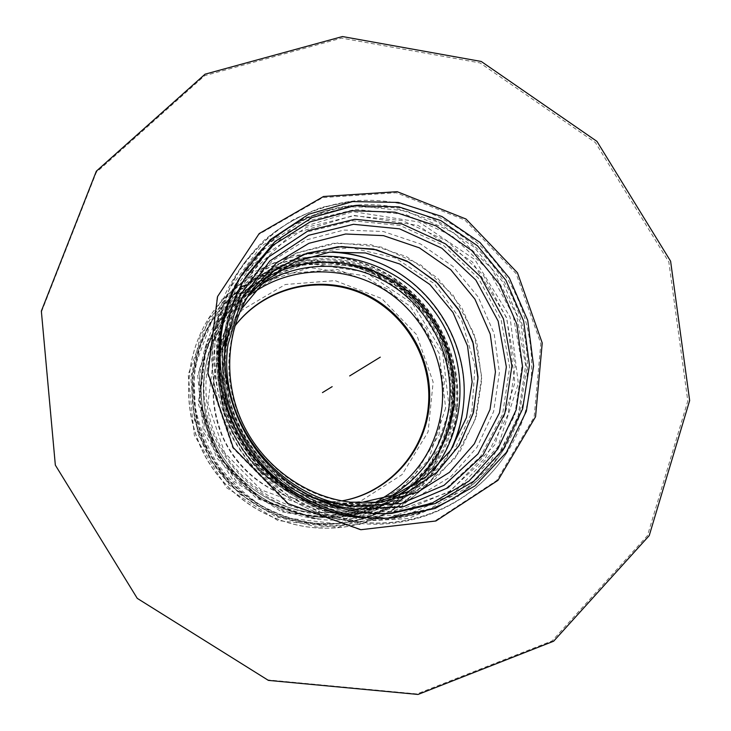 <?xml version="1.0" encoding="UTF-8"?>
<svg xmlns="http://www.w3.org/2000/svg" width="731" height="731" viewBox="0 0 731 731"><rect width="100%" height="100%" fill="white"/><g stroke="black" fill="none" stroke-linecap="round" stroke-linejoin="round"><path stroke-width="0.55" stroke-dasharray="3.65 2.74" d="M359.323 502.928C334.697 504.582 311.324 499.364 289.202 487.266C250.578 466.067 224.39 423.34 223.01 379.298L223.878 358.884C226.135 341.167 231.8 324.774 240.865 309.706M219.839 358.4L234.313 313.051L263.946 276.674L304.452 253.949L350.277 247.562L395.444 257.997L434.251 283.655L461.919 321.201L475.022 365.92L471.815 412.247L452.498 454.316L419.274 486.59L376.227 504.573L328.987 505.523L283.975 488.957C246.95 467.2 221.731 426.054 219.136 383.19L219.839 358.4M216.285 342.145L240.024 277.506L289.101 231.133L353.009 211.661L419.037 222.014L474.766 259.523L510.028 316.898L518.334 383.556L497.765 447.144L451.539 495.38L388.015 518.242L319.63 510.247L260.565 472.281L223.503 411.992L216.285 342.145M220.57 342.537L243.661 279.562L291.431 234.359L353.703 215.343L418.068 225.395L472.409 261.954L506.793 317.903L514.88 382.889L494.796 444.859L449.72 491.844L387.823 514.076L321.211 506.254L263.708 469.265L227.615 410.548L220.57 342.537M41.512 311.835L96.328 172.379L204.689 75.668L341.669 38.122L480.039 62.93L595.418 142.6L668.828 262.036L687.807 400.953L647.474 535.613L552.133 640.886L416.953 693.92L267.784 679.894L137.117 598.168L55.465 465.355L41.512 311.835M374.062 260.83L374.966 261.186C431.92 282.934 469.859 344.813 463.399 405.431L463.299 406.399M452.471 447.536L430.257 482.423L398.349 508.931L359.542 524.41L317.418 527.161L276.016 516.68L239.421 493.818L211.341 460.731L194.592 420.69L190.818 377.708L200.257 336.059L221.822 299.765L253.218 272.206L291.322 255.795L332.486 251.82M454.938 405.385L437.074 459.306L397.49 500.132L343.46 519.439L285.593 512.714L235.802 480.815L204.634 430.13L198.649 371.302L218.779 316.614L260.4 277.122L314.695 260.227L370.873 268.633L418.269 300.222L448.149 348.824L454.938 405.385M455.696 406.646C450.643 468.461 396.787 521.55 333.245 523.588C286.314 525.726 238.818 500.552 213.525 459.388C188.315 418.169 187.428 364.422 210.619 323.568C241.148 269.666 309.167 245.579 366.13 265.92C423.258 285.912 461.745 346.421 455.696 406.646M454.225 407.158C449.181 468.726 395.535 521.605 332.249 523.634C285.501 525.763 238.196 500.698 213.013 459.698C187.904 418.653 187.026 365.135 210.126 324.436C240.526 270.753 308.281 246.749 365.025 266.998C421.924 286.908 460.265 347.17 454.225 407.158M457.204 408.099C452.005 472.327 395.307 527.289 329.133 528.166C281.791 529.445 234.322 503.732 208.838 462.266C183.444 420.736 182.065 366.77 204.68 325.158C235.199 268.853 305.266 242.994 364.239 263.471C423.377 283.573 463.436 345.937 457.204 408.099M456.729 408.263C451.539 472.409 394.904 527.298 328.813 528.175C281.536 529.445 234.13 503.778 208.673 462.357C183.317 420.892 181.946 366.999 204.525 325.432C235.007 269.2 304.982 243.368 363.883 263.818C422.957 283.893 462.961 346.183 456.729 408.263M451.95 408.126C446.906 469.485 393.351 522.172 330.266 524.09C283.792 526.137 236.817 501.201 211.789 460.457C186.834 419.667 185.921 366.487 208.828 325.999C239.028 272.462 306.508 248.458 363.051 268.569C419.758 288.343 457.971 348.367 451.95 408.126M450.789 408.528C445.764 469.704 392.364 522.208 329.48 524.127C283.153 526.165 236.332 501.311 211.387 460.704C186.515 420.051 185.601 367.044 208.436 326.684C238.544 273.312 305.814 249.372 362.183 269.419C418.708 289.12 456.811 348.961 450.789 408.528M452.754 409.634L434.315 465.272L393.47 507.442L337.676 527.426L277.908 520.563L226.473 487.668L194.309 435.347L188.178 374.601L209.029 318.159L252.049 277.396L308.116 259.98L366.085 268.642L414.97 301.209L445.773 351.309L452.754 409.634M449.382 409.186L431.4 463.363L391.597 504.399L337.283 523.825L279.105 517.119L229.068 485.092L197.772 434.187L191.787 375.076L212.063 320.132L253.913 280.439L308.5 263.443L364.961 271.859L412.586 303.566L442.593 352.379L449.382 409.186M445.663 408.026L428.32 460.21L389.961 499.712L337.658 518.37L281.673 511.864L233.536 481.035L203.419 432.048L197.635 375.167L217.107 322.27L257.367 284.021L309.926 267.619L364.321 275.697L410.228 306.234L439.139 353.283L445.663 408.026M309.515 517.356L256.453 498.378L216.559 457.716L198.284 403.759L205.301 347.837L235.784 301.464L283.052 273.723L337.457 269.556L388.435 289.229L426.447 328.676L444.475 380.403L439.02 434.771L410.749 481.437L364.65 511.097L309.515 517.356M341.88 500.872L336.872 501.658C295.488 507.25 251.656 486.389 229.205 449.775C206.754 413.161 208.052 364.623 231.809 330.293L234.788 326.181M341.962 500.881L337.512 501.576L310.702 501.786C273.385 497.354 239.037 472.263 223.119 437.412C207.659 399.418 210.674 363.535 232.175 329.754L234.815 326.099M390.455 496.486C375.177 505.349 358.638 510.613 340.838 512.285C295.552 516.36 248.659 492.776 224.161 452.864C199.709 412.933 199.965 360.447 224.143 321.932C233.71 306.828 245.899 294.483 260.729 284.889M433.492 470.389C407.094 505.112 361.872 524.63 317.318 519.238C290.381 515.209 266.212 504.39 244.821 486.791C231.736 474.145 220.89 459.79 212.282 443.708C205.164 426.941 200.797 409.534 199.188 391.487C198.933 363.937 205.676 338.535 219.428 315.271C229.598 300.825 241.714 288.38 255.759 277.944C270.671 268.862 286.589 262.338 303.511 258.372M221.347 342.483L235.976 294.209L265.618 254.361L306.563 227.314L353.978 215.755L402.562 220.607L447.107 241.029L482.99 274.673L506.51 317.939L515.191 366.304L507.99 414.715L485.421 457.971L449.638 491.241L404.344 510.54L354.517 513.326C274.39 506.016 209.368 423.002 221.347 342.483M358.702 517.53C274.737 509.927 206.498 422.829 219.099 338.435C221.785 317.446 228.319 297.965 238.708 279.991L267.464 244.364L305.211 219.337L348.486 206.836L393.497 207.659L436.471 221.493L473.916 247.005L502.837 282.029L520.92 323.687L526.676 368.625L519.503 413.198L499.821 453.686L469.046 486.581L429.618 508.867L384.826 518.325L358.702 517.53M223.823 344.109L238.032 297.179L266.833 258.409L306.636 232.065L352.762 220.789L400.04 225.477L443.406 245.333L478.321 278.063L501.21 320.16L509.644 367.227L502.599 414.331L480.614 456.409L445.782 488.747L401.712 507.488L353.265 510.174C275.368 503.019 212.2 422.372 223.823 344.109M349.537 506.455C275.039 499.575 214.722 422.536 225.797 347.709C228.438 327.068 235.227 308.116 246.155 290.865L272.316 260.839L305.869 240.051L343.881 230.055L383.163 231.462L420.544 243.98L453.074 266.468L478.257 297.097L494.119 333.427L499.41 372.627L493.608 411.617L477.041 447.262L450.881 476.594L417.136 497.071L378.503 506.766L349.537 506.455M373.523 502.864C361.936 504.746 350.25 505.002 338.462 503.622C321.677 501.603 305.777 496.44 290.764 488.125C305.777 496.44 321.686 501.612 338.49 503.632L367.3 503.732L380.083 502.298L350.003 502.188C277.78 495.472 219.355 420.828 230.055 348.294C232.705 327.57 239.631 308.637 250.843 291.486L243.77 302.232C233.034 318.652 226.391 336.772 223.85 356.591C213.589 425.945 269.392 497.208 338.499 503.632L367.3 503.732L373.642 502.855M311.178 496.724C257.86 472.701 221.776 413.837 224.554 355.421M389.294 513.537L359.177 513.08C277.597 505.642 211.341 421.038 223.531 339.047C226.244 317.839 232.979 298.239 243.743 280.247L245.013 278.182M289.202 487.266L290.764 488.125C251.199 466.405 224.362 422.628 222.955 377.516L223.841 356.618C226.939 332.952 235.693 311.909 250.093 293.496M247.425 296.978L243.77 302.232C229.114 324.856 222.178 349.957 222.955 377.516L223.01 379.298M219.136 383.19L219.035 381.481C217.409 352.406 224.152 325.798 239.256 301.684L246.155 290.865C221.657 329.242 218.185 381.993 239.138 425.99C260.19 469.932 303.995 501.073 350.012 506.455L378.503 506.766L365.747 507.999L338.005 507.707L382.359 505.267L422.792 488.144L454.837 458.556L475.132 420.014L481.711 376.84L474.063 333.692L453.101 295.114L421.065 265.161L381.262 247.069L337.877 242.902L295.58 253.374L259.121 277.606L232.75 313.151L219.757 356.088L219.035 381.481C221.694 425.387 247.535 467.538 285.455 489.825C301.857 499.501 319.365 505.468 337.978 507.707C266.733 501.137 209.139 427.608 219.766 356.061C222.297 336.324 228.803 318.195 239.256 301.684L264.311 272.91L296.448 252.963L332.861 243.313L370.498 244.593L406.317 256.517L437.494 278.008L461.599 307.303L476.776 342.081L481.784 379.608L476.155 416.944L460.219 451.064L435.109 479.143L402.744 498.725L365.747 507.999L338.014 507.707C319.374 505.468 301.857 499.511 285.455 489.825L283.975 488.957M358.948 522.135L326.063 514.743C304.818 506.419 285.337 494.85 267.619 480.039C251.318 463.6 238.004 444.996 227.688 424.227C219.337 402.617 214.631 380.339 213.562 357.404L217.098 323.65C222.854 301.757 231.901 281.526 244.245 262.977C258.235 245.762 274.536 231.361 293.158 219.775C312.74 210.044 333.336 203.721 354.928 200.824C415.08 195.68 475.707 227.332 507.542 279.141C539.268 331.015 539.971 399.4 508.109 450.671C477.928 499.922 418.415 529.436 358.948 522.135M359.999 529.728L287.502 503.76L232.741 447.865L207.586 373.76L217.144 297.343L258.655 234.532L322.773 197.571L396.211 192.765L464.852 220.013L516.132 273.632L540.812 343.588L534.142 417.145L496.696 480.505L434.781 521.029L359.999 529.728M213.817 340.07L229.406 288.8L260.93 246.539L304.425 217.893L354.745 205.713L406.253 210.93L453.458 232.632L491.47 268.314L516.397 314.156L525.635 365.418L518.06 416.752L494.193 462.659L456.29 498.012L408.245 518.571L355.339 521.587C270.196 513.939 200.998 425.625 213.817 340.07M218.14 340.454L233.308 290.49L264.01 249.271L306.39 221.319L355.44 209.413L405.687 214.475L451.74 235.629L488.829 270.433L513.153 315.162L522.153 365.171L514.734 415.245L491.442 460L454.463 494.448L407.615 514.46L356.043 517.365C273.083 509.854 205.685 423.834 218.14 340.454M359.223 517.804C337.43 514.213 316.651 507.131 296.887 496.559C278.118 484.141 261.762 469 247.809 451.146L231.252 421.75C223.211 400.588 218.743 378.795 217.856 356.372L221.575 323.422C227.378 302.067 236.405 282.385 248.659 264.375C262.511 247.699 278.612 233.81 296.95 222.708C316.231 213.434 336.452 207.531 357.623 205C415.436 200.915 473.304 231.617 503.887 281.38C534.361 331.207 535.476 396.714 505.605 446.385C476.548 495.435 417.867 525.05 359.223 517.804M315.271 518.453L260.126 498.734L218.651 456.446L199.636 400.332L206.928 342.218L238.589 294.072L287.685 265.316L344.146 261.058L397.034 281.545L436.489 322.508L455.23 376.218L449.629 432.651L420.343 481.117L372.527 511.938L315.271 518.453M315.18 516.616C272.837 511.663 233.554 483.977 214.21 444.951C194.976 405.86 196.968 358.117 218.743 321.814C249.116 271.192 314.239 249.445 368.424 269.511C422.756 289.275 459.105 347.179 453.321 404.7C448.459 463.198 398.413 513.692 338.499 517.146L315.18 516.616C275.578 510.969 244.291 491.269 221.319 457.533C195.186 416.624 194.437 362.183 218.743 321.814L218.578 322.097C248.896 271.539 313.946 249.819 368.058 269.858C422.326 289.595 458.62 347.426 452.845 404.873C447.993 463.299 398.002 513.719 338.161 517.173L314.878 516.643C272.59 511.691 233.363 484.05 214.037 445.078C194.839 406.034 196.822 358.364 218.578 322.097L255.174 283.436L304.133 263.882L353.914 265.655L388.855 279.717L418.306 303.319L437.869 330.65L448.012 355.248C457.496 389.669 453.001 426.895 435.283 457.734L411.361 486.471L377.461 507.798L338.499 517.146M314.367 518.526L259.441 498.88L218.13 456.765L199.197 400.88L206.462 343.003L237.995 295.041L286.899 266.386L343.141 262.137L395.836 282.531L435.137 323.34L453.805 376.84L448.213 433.054L419.027 481.327L371.394 512.029L314.367 518.526M309.515 507.259L261.058 489.88L224.645 452.736L207.942 403.485L214.311 352.397L242.107 309.962L285.309 284.505L335.1 280.613L381.801 298.577L416.643 334.697L433.145 382.094L428.092 431.884L402.132 474.556L359.917 501.612L309.515 507.259M379.974 499.611C366.121 506.912 351.309 511.289 335.547 512.76L311.223 512.431C270.808 507.68 233.427 481.053 215.334 443.671C197.361 406.235 199.892 360.675 221.319 326.437C229.781 313.051 240.398 301.839 253.191 292.802M407.121 489.231C380.787 509.224 350.834 517.566 317.245 514.258C262.63 508.118 214.887 462.787 205.649 407.624C196.164 352.479 226.089 295.863 274.755 273.321M450.844 450.004C427.827 499.492 372.006 531.254 316.121 524.31C296.484 521.075 277.853 514.615 260.209 504.929C243.542 493.535 229.187 479.682 217.134 463.353C206.709 445.937 199.453 427.324 195.351 407.523L193.934 377.607L198.978 348.312C205.411 329.507 214.731 312.42 226.93 297.042C240.545 283.007 256.042 271.685 273.431 263.096C291.541 256.261 310.246 252.615 329.553 252.149M385.758 518.279L358.254 517.521C306.307 511.371 258.582 477.809 234.724 430.596C211.031 383.291 212.602 325.121 238.708 279.991M391.734 513.381L358.72 513.08C307.87 507.031 261.214 473.926 238.196 427.507C215.343 381.015 217.527 324.016 243.743 280.247L246.256 276.071M359.36 521.934L322.133 512.988L287.685 495.307L258.061 469.823C241.431 449.474 229.132 427.973 221.164 405.33C215.216 381.737 213.351 357.998 215.572 334.094C219.93 312.073 226.784 292.537 236.15 275.496C246.996 258.902 259.916 244.346 274.938 231.809C299.043 214.558 325.706 204.223 354.928 200.824L322.599 207.12C301.739 214.612 282.605 225.331 265.198 239.275C249.152 254.845 236.031 272.709 225.815 292.848C217.536 313.937 212.849 335.913 211.762 358.775C212.812 381.692 217.491 403.923 225.806 425.451C236.076 446.148 249.335 464.678 265.581 481.053C283.253 495.828 302.735 507.378 324.016 515.702L357.048 523.122C416.853 530.505 477.471 500.708 508.109 450.671C478.028 499.757 418.753 529.207 359.36 521.934M386.242 518.252C435.594 515.62 480.943 487.614 505.605 446.385C476.155 496.13 416.478 526.009 357.523 518.69L325.258 511.398C304.471 503.23 285.455 491.89 268.222 477.38C252.396 461.307 239.503 443.132 229.571 422.847C221.557 401.748 217.116 379.992 216.248 357.587C217.472 335.255 222.233 313.818 230.512 293.295C240.673 273.723 253.675 256.417 269.511 241.376C286.671 227.971 305.485 217.747 325.962 210.702L357.623 205C310.218 208.234 265.125 235.373 240.234 277.396M210.619 323.568L210.126 324.436M333.245 523.588L332.249 523.634M208.828 325.999L208.436 326.684M330.266 524.09L329.48 524.127M232.175 329.754L231.809 330.293M337.512 501.576L336.872 501.658M340.838 512.285L311.159 512.431C270.689 507.67 233.353 481.053 215.289 443.717C197.324 406.317 199.846 360.776 221.319 326.437L224.143 321.932M376.045 261.597L374.966 261.186M463.518 404.289L463.399 405.431"/><path stroke-width="1.1" d="M225.733 335.812C228.483 314.266 235.318 294.355 246.256 276.071L274.893 241.586L312.164 217.509L354.69 205.685L398.806 206.846L440.875 220.643L477.507 245.799L505.843 280.183L523.634 321.028L529.427 365.089L522.647 408.839L503.659 448.679L473.825 481.217L435.466 503.504L391.734 513.381C346.722 516.47 300.075 498.177 267.948 464.112C235.985 429.901 220.168 381.536 225.733 335.812M221.219 335.191C223.951 313.864 230.585 294.072 241.139 275.815L270.342 239.631L308.674 214.238L352.625 201.573L398.322 202.441L441.953 216.522L479.975 242.464L509.343 278.036L527.718 320.352L533.584 365.993L526.338 411.261L506.391 452.388L475.168 485.804L435.137 508.447L389.65 518.06C343.671 520.518 296.32 501.329 263.79 466.332C231.444 431.18 215.535 381.829 221.219 335.191M240.865 309.706L264.256 281.636L294.684 261.945L329.425 252.168L365.5 252.953L399.912 264.074L429.892 284.514L453.046 312.548L467.52 345.9L472.135 381.893L466.442 417.611L450.771 450.113L426.301 476.63L394.95 494.814L359.323 502.928M41.347 311.086L96.346 171.173L205.055 74.187L342.464 36.55L481.245 61.468L596.962 141.394L670.601 261.195L689.653 400.542L649.229 535.613L553.623 641.224L418.031 694.45L268.387 680.387L137.273 598.378L55.337 465.117L41.347 311.086M463.299 406.399C461.818 420.681 458.209 434.397 452.471 447.536M332.486 251.82C346.805 252.67 360.657 255.676 374.062 260.83M234.788 326.181C263.882 288.014 317.729 274.628 361.26 293.277C404.873 311.762 433.108 359.497 428.275 406.619C424.181 452.489 387.914 492.941 341.88 500.872M234.815 326.099C263.836 287.585 317.912 273.924 361.681 292.546C405.55 311.004 433.995 358.948 429.143 406.29C425.031 452.471 388.362 493.16 341.962 500.881M260.729 284.889C300.039 259.697 352.534 260.355 391.734 285.364C430.915 310.437 453.978 357.715 449.437 403.951C444.53 444.165 424.875 475.013 390.455 496.486M303.511 258.372C356.289 248.522 412.403 274.326 440.519 320.233C468.672 366.112 466.214 427.818 433.492 470.389M349.656 375.935L380.294 357.148M322.462 392.602L332.166 386.653M228.008 344.447L241.815 298.741L269.83 260.985L308.583 235.309L353.502 224.298L399.555 228.849L441.807 248.174L475.844 280.064L498.149 321.092L506.355 366.953L499.474 412.841L478.037 453.823L444.092 485.293L401.173 503.522L354.005 506.099C278.182 499.09 216.741 420.627 228.008 344.447M250.843 291.486L276.409 262.941L308.93 243.304L345.626 234.011L383.446 235.629L419.402 247.855L450.689 269.611L474.912 299.143L490.236 334.131L495.435 371.887L490.026 409.47L474.3 443.909L449.373 472.39L417.118 492.466L380.083 502.298L350.542 502.188C305.659 496.925 262.868 466.277 242.61 423.158C222.443 379.983 226.446 328.484 250.843 291.486M224.554 355.421L225.559 342.812L239.786 295.79L268.633 256.956L308.509 230.567L354.718 219.282L402.077 223.988L445.517 243.889L480.505 276.683L503.44 318.871L511.892 366.03L504.856 413.216L482.835 455.376L447.948 487.769L403.804 506.546L355.266 509.233C340.016 507.415 325.322 503.248 311.178 496.724M245.013 278.182L273.485 244.931L310.191 221.868L351.867 210.729L394.978 212.164L436.014 225.852L471.742 250.523L499.383 284.14L516.799 324.025L522.583 367.063L516.159 409.844L497.884 448.916L469.046 480.998L431.847 503.239L389.294 513.537M373.642 502.855L407.724 492.054L437.101 472.135L459.571 444.804L473.514 412.275L478.019 377.077L472.847 341.861L458.447 309.24L435.904 281.599L406.875 261.013L373.459 249.061L338.142 246.74L303.593 254.361L272.517 271.503L247.425 296.978M250.093 293.496L275.788 269.145L307.093 253.145L341.541 246.575L376.483 249.792L409.333 262.402L437.695 283.4L459.543 311.187L473.304 343.744L477.964 378.713L473.103 413.545L458.986 445.663L436.535 472.601L407.322 492.219L373.523 502.864M360.886 529.71L288.16 503.659L233.216 447.573L207.969 373.23L217.555 296.558L259.203 233.564L323.513 196.493L397.18 191.677L466.031 219.026L517.475 272.809L542.228 342.994L535.549 416.771L497.994 480.331L435.895 520.984L360.886 529.71M253.191 292.802C291.349 266.038 343.935 265.07 383.51 289.229C423.075 313.444 446.604 360.538 442.036 406.655C436.846 447.929 416.158 478.915 379.974 499.611M274.755 273.321C315.536 254.361 365.317 259.852 401.611 286.351C437.832 312.969 458.428 358.738 454.097 403.411C450.113 438.408 434.452 467.018 407.121 489.231M329.553 252.149C345.589 252.579 361.087 255.722 376.045 261.597C432.377 283.098 469.914 344.328 463.518 404.289L463.481 404.663C461.901 420.517 457.688 435.639 450.844 450.004M241.139 275.815L238.708 279.991M389.65 518.06L385.758 518.279M386.242 518.252L359.871 517.466C304.553 511.846 251.866 469.896 231.462 420.343C209.852 371.211 218.432 311.232 240.234 277.396M376.045 261.597C432.396 283.107 469.914 344.31 463.518 404.289"/></g></svg>
